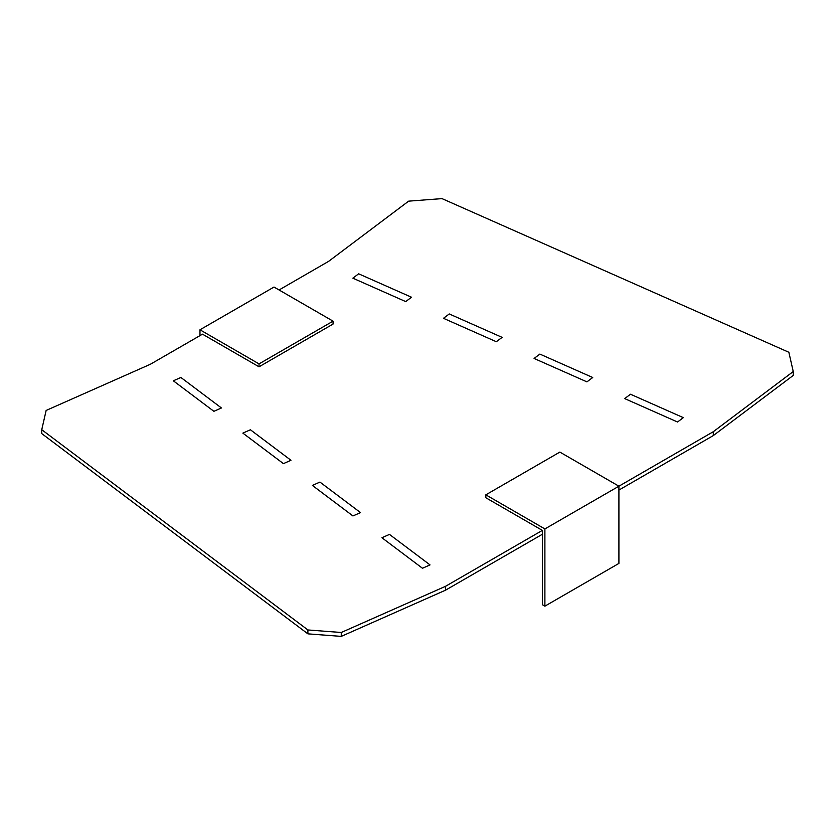 <?xml version="1.0" encoding="UTF-8"?>
<svg xmlns="http://www.w3.org/2000/svg" width="835" height="835" viewBox="0 0 835 835"><rect width="100%" height="100%" fill="white"/><g stroke="black" fill="none" stroke-linecap="round" stroke-linejoin="round"><path stroke-width="1.25" d="M592.725 377.514L539.869 354.092L534.076 358.455L586.932 381.866L592.725 377.514M411.498 297.229L358.643 273.807L352.85 278.17L405.706 301.592L411.498 297.229M683.333 417.646L677.54 422.009L624.684 398.598L630.477 394.235L683.333 417.646M502.117 337.371L449.261 313.95L443.468 318.312L496.324 341.724L502.117 337.371M283.42 463.634L290.966 460.283L250.406 429.774L242.86 433.114L283.42 463.634M213.896 411.321L221.442 407.971L180.882 377.462L173.336 380.802L213.896 411.321M352.944 515.947L360.501 512.596L319.941 482.087L312.384 485.427L352.944 515.947M422.468 568.259L430.025 564.909L389.465 534.4L381.919 537.74L422.468 568.259M279.057 289.975L328.687 261.313L408.639 201.151L442.007 198.615L788.856 352.276L793.25 371.544L793.25 375.426L713.299 435.588L618.912 490.072M793.25 371.544L713.299 431.705L713.299 435.588M307.896 633.848L307.896 629.955L41.75 429.701L41.75 433.595L307.896 633.848L341.264 636.385L445.462 590.22L542.364 534.275M713.299 431.705L544.89 528.931L485.834 494.831L559.857 452.09L618.912 486.189L618.912 563.416L544.89 606.158L542.364 604.707L542.364 530.392L445.462 586.337L445.462 590.22M341.264 636.385L341.264 632.492L445.462 586.337M307.896 629.955L341.264 632.492M259.027 366.805L259.027 363.893L333.061 321.151L333.061 324.064L259.027 366.805L202.498 334.167L150.342 364.279L46.144 410.444L41.75 429.701M333.061 321.151L274.005 287.052L199.972 329.794L259.027 363.893M199.972 335.628L199.972 329.794M485.834 494.831L485.834 497.743L542.364 530.392M544.89 606.158L544.89 528.931"/></g></svg>
